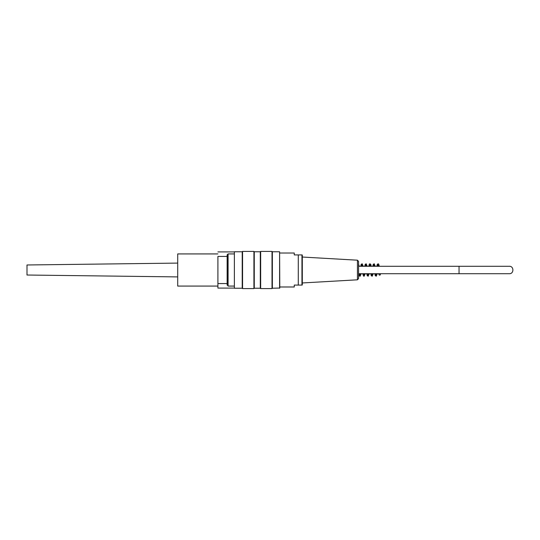 <?xml version="1.0" encoding="UTF-8"?>
<svg xmlns="http://www.w3.org/2000/svg" width="540" height="540" viewBox="0 0 540 540"><rect width="100%" height="100%" fill="white"/><g stroke="black" fill="none" stroke-linecap="round" stroke-linejoin="round"><path stroke-width="0.81" d="M217.904 253.922L177.714 253.922L177.714 286.079L217.904 286.079M227.144 283.568L217.904 283.568L217.904 288.083L234.232 288.083M177.714 276.905L27 275.022L27 264.978L177.714 263.095M357.433 260.192L358.567 261.394L358.567 278.606L357.433 279.808L357.433 260.192L302.306 257.04L302.306 255.278L302.306 284.533M234.178 253.922L228.083 253.922L228.083 286.079L234.178 286.079M227.549 254.846L227.549 285.154L227.144 285.154L227.144 254.846L228.083 253.922M272.012 288.59L272.012 251.411L260.658 251.411L260.658 288.59L272.012 288.59L272.363 288.238L272.363 251.762L272.012 251.411M253.922 288.59L253.922 251.411L242.568 251.411L242.568 288.59L253.922 288.59L254.273 288.238L254.273 251.762L253.922 251.411M234.38 288.238L234.38 251.762L234.38 288.238L242.217 288.238L242.217 251.762L234.38 251.762M279.599 288.238L279.599 251.762L279.794 288.036L272.363 288.238M254.273 251.762L260.307 251.762L260.307 288.238L254.273 288.238M242.217 288.238L242.568 288.59M260.307 288.238L260.658 288.59M227.549 285.154L228.083 286.079M357.433 279.808L302.306 282.96M298.283 285.073L301.954 285.073L301.954 254.927L298.283 254.927L298.283 285.073L294.266 285.073L294.266 286.983L279.794 286.983M279.794 253.017L294.266 253.017L294.266 254.927L298.283 254.927M217.904 283.568L217.904 256.433L227.144 256.433M358.567 273.719L459.047 273.719L459.047 266.281L509.281 266.281L358.567 266.281M378.965 274.57A0.702 0.581 180 0 1 380.363 274.462A0.702 0.581 180 0 1 378.972 274.658A0.702 0.581 180 0 1 378.965 274.57M217.904 251.917L234.232 251.917M279.599 251.762L272.363 251.762M242.217 251.762L242.568 251.411M260.307 251.762L260.658 251.411M302.191 254.927L302.306 255.278M302.191 285.073L302.306 284.722M459.047 273.719L509.281 273.719C514.08 273.949 514.08 266.051 509.281 266.281M380.363 274.462L380.228 273.719M379.283 266.281L378.743 264.182L378.189 263.783L377.244 264.364L376.799 266.281M378.972 274.658L378.81 273.719M377.865 266.281L377.568 264.938L378.52 264.938L378.216 266.281M377.271 273.719L376.286 276.19L375.266 275.704L374.794 273.719M375.86 273.719L375.557 275.062L376.508 275.062L376.205 273.719M375.26 266.281L374.227 263.797L373.255 264.296L372.782 266.281M373.849 266.281L373.552 264.938L374.504 264.938L374.2 266.281M373.255 273.719L372.222 276.203L371.243 275.704L370.771 273.719M371.837 273.719L371.54 275.062L372.492 275.062L372.188 273.719M371.243 266.281L370.852 264.478L369.92 263.776L369.293 264.195L368.766 266.281M369.826 266.281L369.529 264.938L370.481 264.938L370.177 266.281M369.232 273.719L368.199 276.203L367.227 275.704L366.755 273.719M367.821 273.719L367.524 275.062L368.469 275.062L368.165 273.719M367.227 266.281L366.194 263.797L365.215 264.296L364.743 266.281M365.81 266.281L365.513 264.938L366.464 264.938L366.161 266.281M365.215 273.719L364.183 276.203L363.508 276.075L362.738 273.719M363.798 273.719L363.501 275.062L364.453 275.062L364.149 273.719M363.204 266.281L362.219 263.81L361.199 264.296L360.727 266.281M361.793 266.281L361.49 264.938L362.441 264.938L362.138 266.281M361.193 273.719L360.16 276.203L359.485 276.075L358.715 273.719M359.782 273.719L359.485 275.062L360.437 275.062L360.133 273.719M359.188 266.281L358.567 264.074"/></g></svg>
